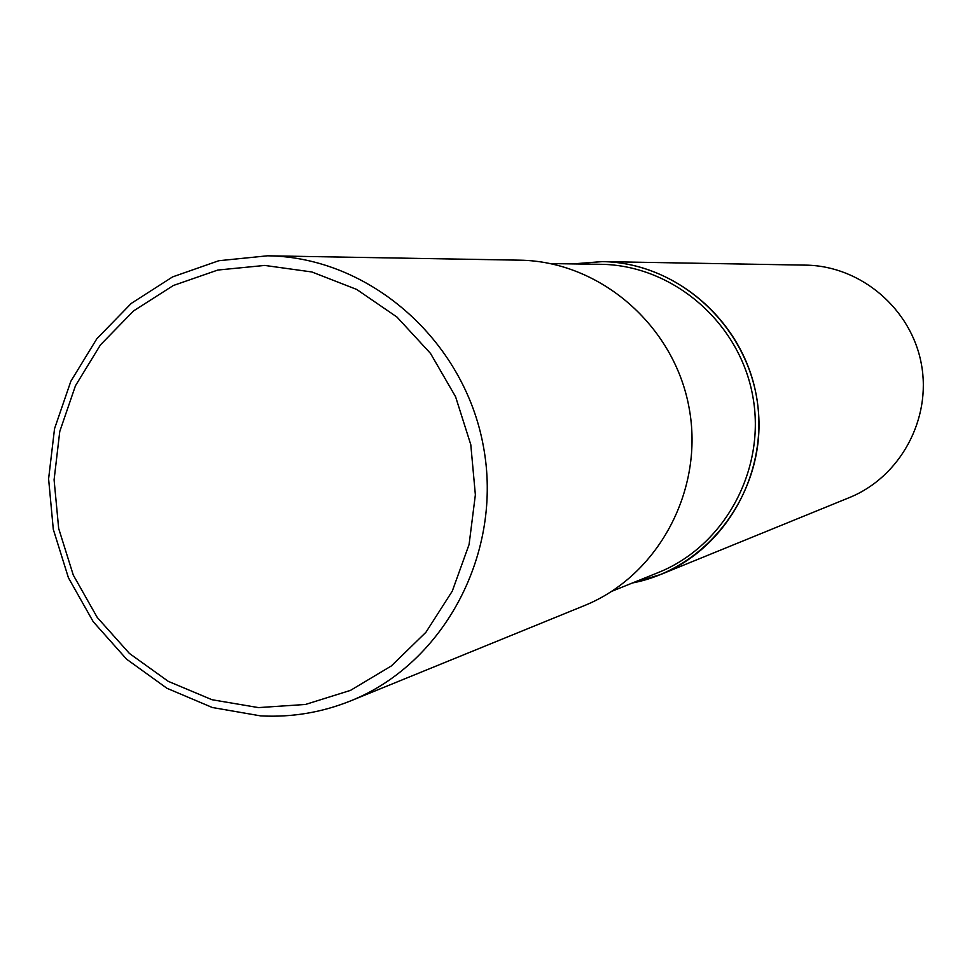 <?xml version="1.0" encoding="UTF-8"?>
<svg xmlns="http://www.w3.org/2000/svg" width="972" height="972" viewBox="0 0 972 972"><rect width="100%" height="100%" fill="white"/><g stroke="black" fill="none" stroke-linecap="round" stroke-linejoin="round"><path stroke-width="1.46" d="M611.85 591.292L658.105 572.617C724.833 546.045 766.471 469.099 752.717 395.823C739.449 322.449 673.122 265.368 601.291 264.311L550.577 263.594M602.118 261.602L602.421 261.614C680.534 262.586 751.235 329.253 758.294 410.014C766.155 490.714 708.94 568.377 632.468 582.969L660.632 574.525C728.235 547.333 770.261 469.197 756.192 394.887C742.596 320.481 675.273 262.671 602.421 261.614L572.812 263.91L602.118 261.602L805.569 265.137M660.632 574.525L849.273 497.628C900.194 477.118 931.771 419.029 921.347 363.953C911.274 308.829 860.913 265.964 806.019 265.137L805.8 265.137M261.529 715.927C292.329 717.433 322.097 712.391 350.856 700.8L584.172 605.69C658.396 575.849 704.591 489.596 689.027 407.462C674.009 325.219 599.882 261.334 519.899 260.18L519.242 260.168M267.64 255.794L218.809 260.727L172.603 276.899L131.293 303.385L96.836 338.754L70.859 381.218L54.541 428.688L48.6 478.868L53.302 529.351L68.417 577.745L93.227 621.716L126.579 659.174L166.917 688.261L212.333 707.507L260.654 715.89C291.758 717.53 321.829 712.5 350.856 700.8L350.856 700.8C444.812 663.098 503.435 552.108 483.327 445.978C463.923 339.702 369.287 257.216 268.053 255.806L519.57 260.168M258.516 707.604L305.451 704.469L350.503 690.375L391.364 665.929L425.906 632.298L452.284 591.122L469.087 544.49L475.369 494.809L470.788 444.666L455.564 396.698L430.499 353.407L396.953 317.042L356.688 289.437L311.854 271.966L264.761 265.429L217.813 270.046L173.38 285.489L133.626 310.87L100.468 344.866L75.464 385.738L59.766 431.471L54.092 479.828L58.672 528.476L73.289 575.096L97.236 617.439L129.422 653.451L168.302 681.36L212.03 699.731L258.516 707.604"/></g></svg>
